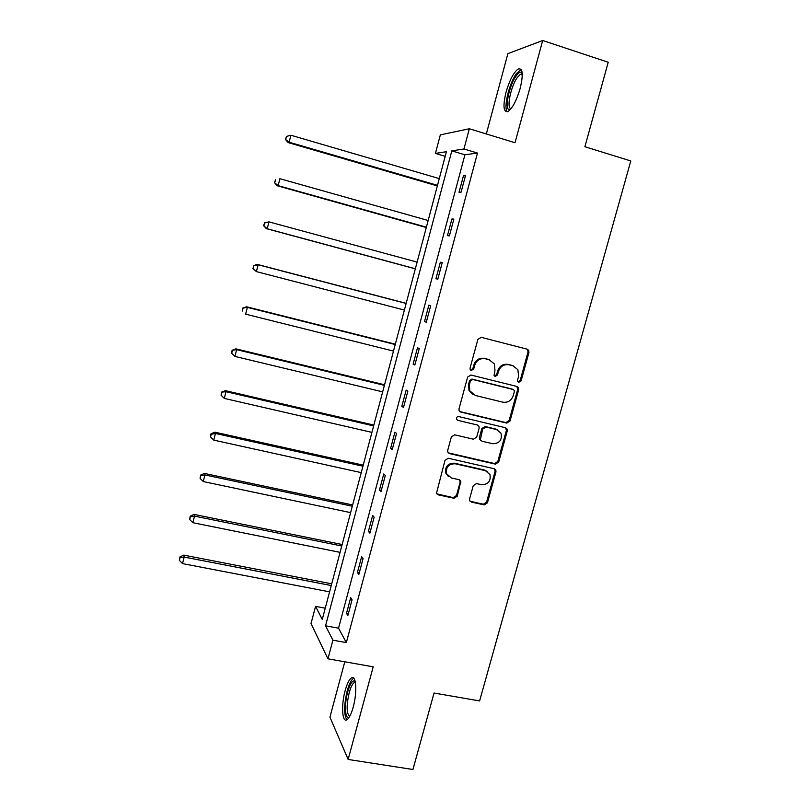 <?xml version="1.0" encoding="UTF-8"?>
<svg xmlns="http://www.w3.org/2000/svg" width="810" height="810" viewBox="0 0 810 810"><rect width="100%" height="100%" fill="white"/><g stroke="black" fill="none" stroke-linecap="round" stroke-linejoin="round"><path stroke-width="1.21" d="M518.825 382.31L521.113 380.882L528.94 352.512L528.687 350.345L527.158 349.181L481.201 337.325L477.88 339.37L470.063 368.104L470.175 369.451L471.359 370.443L473.678 369.016L474.69 365.3C476.614 360.197 480.148 358.01 485.281 358.749L489.129 359.731L494.343 363.933L494.961 370.393L494.08 375.486L495.224 376.407L497.522 374.979L498.535 371.294C500.458 366.211 503.962 364.044 509.034 364.773L512.841 365.735L517.874 369.674L518.592 376.326L517.58 380.001L517.722 381.439L518.825 382.31M518.127 381.945L520.182 380.487L527.988 352.178L527.735 350.021L526.794 349.09M470.661 370.099L472.848 368.631L473.85 364.935L474.69 365.3M494.525 376.053L496.641 374.595L497.654 370.909L498.535 371.294M353.2 707.15C357.412 692.226 356.167 674.315 351.388 677.929C349.14 679.529 347.065 683.741 345.161 690.576C341.071 705.024 342.083 723.239 346.994 719.726C349.221 718.176 351.287 713.985 353.2 707.15M520.212 88.26C523.503 74.014 522.764 67.625 517.985 69.103C513.469 72.687 509.47 80.413 506.007 92.259C502.726 106.353 503.476 112.711 508.255 111.345C512.689 107.912 516.679 100.217 520.212 88.26M469.608 498.919L469.668 500.58L471.42 502.099L484.188 504.893L487.428 502.838L495.963 471.926L495.852 470.134L494.171 468.727L448.294 458.257L444.994 460.333L436.519 493.209L438.342 494.849L453.985 498.272L457.265 496.206L460.839 481.231L459.067 479.682L451.322 477.951L446.523 473.688C445.733 467.107 448.618 463.806 455.19 463.776L485.382 470.64L489.939 474.478C491.022 481.15 488.217 484.562 481.515 484.704L476.513 483.59L473.253 485.646L469.608 498.919M332.92 640.183L327.949 658.813L311.01 623.599L315.566 606.366L322.269 619.417L446.421 151.703L435.426 153.414L440.346 134.845L469.344 128.77L463.948 148.979L451.808 150.873L325.549 625.806L332.92 640.183L346.336 642.613L477.485 153.049L463.948 148.979M469.344 128.77L515.028 142.742L542.69 40.5L608.219 62.259L584.891 146.731L630.788 160.957L479.601 700.933L434.049 693.036L412.938 769.5L348.148 759.456L373.207 666.822L327.949 658.813M506.766 423.093L510.017 421.048L518.663 389.731L518.461 387.696L516.881 386.451L470.944 375.02L467.633 377.075L459.007 408.797L459.108 410.589L460.86 412.087L506.766 423.093L505.865 422.597L509.115 420.562L517.742 389.316L516.8 386.431M507.273 430.971L498.687 462.075L495.436 464.13L449.56 453.61L447.778 452.031L447.707 450.35L451.373 436.884L454.673 434.818L473.404 439.202L476.685 437.147L479.125 428.237L479.004 426.414L477.292 424.977L457.792 420.339L456.556 419.276C456.283 417.494 457.032 416.603 458.804 416.593L505.481 427.72L507.121 429.057L507.273 430.971L506.382 430.454L497.806 461.498L498.687 462.075M344.787 661.79L329.933 717.154L348.148 759.456M542.69 40.5L507.88 53.642L486.334 133.974M477.485 153.049L464.92 154.791L338.539 628.196L346.336 642.613M463.522 175.497L459.037 192.264L461.062 192.203L465.568 175.335L463.522 175.497L465.385 176.043M451.899 219.004L447.444 235.659L449.388 235.842L453.873 219.085L451.899 219.004L453.752 219.53M440.346 262.217L435.932 278.751L437.805 279.187L442.25 262.541L440.346 262.217L442.199 262.724M428.875 305.127L424.491 321.56L426.283 322.228L430.707 305.704L428.875 305.127M417.484 347.763L413.12 364.085L414.852 364.996L419.246 348.583L417.484 347.763M406.164 390.106L401.831 406.316L403.491 407.46L407.855 391.159L406.164 390.106M394.926 432.165L390.623 448.274L392.212 449.651L396.546 433.461L394.926 432.165M383.758 473.951L379.485 489.949L381.004 491.559L385.307 475.47L383.758 473.951M372.661 515.454L368.418 531.35L369.876 533.183L374.149 517.205L372.661 515.454M361.645 556.683L357.423 572.467L358.82 574.533L363.062 558.667L361.645 556.683M350.7 597.648L346.508 613.332L347.834 615.61L352.046 599.846L350.7 597.648M325.255 608.188L315.566 606.366M445.196 156.33L435.426 153.414M464.92 154.791L451.808 150.873M338.539 628.196L325.549 625.806M424.491 321.56L426.343 322.036M413.12 364.085L414.973 364.541M497.553 429.796L497.026 429.675M401.831 406.316L403.684 406.752M390.623 448.274L392.465 448.689M379.485 489.949L381.328 490.344M368.418 531.35L370.261 531.724M357.423 572.467L359.265 572.832M346.508 613.332L348.351 613.676M513.368 365.887L512.841 365.735M497.654 370.909C499.567 365.847 503.061 363.68 508.133 364.409L511.93 365.371M489.756 359.913L489.129 359.731M473.85 364.935C475.774 359.832 479.297 357.656 484.421 358.395L488.258 359.367M459.786 411.541L505.865 422.597M514.32 391.787L514.188 390.369L513.064 389.488L472.757 379.495L470.438 380.933L469.375 384.831L469.8 390.845L475.267 395.442L502.818 402.175C507.87 402.853 511.353 400.677 513.256 395.644L514.32 391.787M473.05 394.531L468.98 390.42L468.555 384.416L469.608 380.528L471.926 379.09L512.153 389.063M448.284 452.861L494.566 463.543L497.806 461.498M477.556 425.048L457.792 420.339M492.662 443.708C499.537 443.546 502.311 440.043 500.995 433.188L496.56 429.553L485.97 427.032L482.689 429.087L480.36 439.789L482.071 441.227L492.662 443.708M497.887 430.019L496.56 429.553M480.917 440.599L479.53 439.253L479.409 437.451L481.849 428.571L485.109 426.526L495.69 429.037M506.382 430.454L505.642 427.761M487.255 471.38L485.382 470.64M448.254 476.331L445.763 473.08C444.963 466.509 447.849 463.209 454.4 463.188L484.542 470.043M436.894 493.918L453.205 497.613L456.475 495.548L460.11 482.264L459.624 479.874M470.033 501.228L483.347 504.225L486.577 502.17L495.092 471.329L494.535 468.838M439.283 178.605L290.891 135.24L289.13 142.226L288.097 142.57L437.339 185.915M285.788 139.198L286.497 136.414L285.393 139.35L289.13 142.226L437.501 185.328M286.497 136.414L290.891 135.24M288.097 142.57L285.393 139.35M510.432 109.421C503.759 112.884 508.457 86.103 516.294 75.765C518.218 73.103 519.838 71.928 521.154 72.242L522.207 73.133M522.278 74.176L520.293 74.398L517.468 77.294C510.816 86.052 506.159 108.834 511.09 108.621M521.113 69.437L516.476 73.538C509.115 83.349 503.212 108.226 507.404 111.75M349.181 717.296C345.009 719.958 344.189 704.356 347.682 691.993C349.849 684.44 352.077 680.704 354.365 680.805L355.155 681.311M355.377 682.374L354.193 682.607C352.38 683.883 350.71 687.255 349.191 692.722C346.305 705.834 346.488 713.711 349.738 716.354M353.767 678.213L353.383 678.415C351.135 679.995 349.069 684.177 347.186 690.96C343.916 705.145 343.804 714.764 346.852 719.817M428.166 220.492L279.895 178.706L278.144 185.642L277.182 185.743L426.303 227.519M274.823 182.594L275.522 179.82L274.448 182.645L278.144 185.642L426.384 227.175M277.182 185.743L274.448 182.645M417.12 262.106L268.971 221.879L267.229 228.764L266.338 228.633L415.327 268.849M263.928 225.706L264.627 222.952L263.584 225.656L267.229 228.764L415.348 268.758M264.273 222.902L268.971 221.879L264.627 222.952M266.338 228.633L263.584 225.656M406.175 303.345L257.286 264.414L258.117 264.759L256.385 271.603L404.392 310.058M406.144 303.456L258.117 264.759L253.479 265.639L253.115 268.515L253.803 265.781M253.115 268.515L256.385 271.603L252.791 268.373M253.479 265.639L257.286 264.414M395.331 344.189L246.564 306.777L247.344 307.354L245.622 314.158L393.498 351.094M395.24 344.533L247.344 307.354L242.757 308.094L242.362 311.05L243.051 308.326M242.757 308.094L246.564 306.777M384.558 384.77L235.923 348.857L236.641 349.667L234.93 356.42L382.674 391.868M384.406 385.347L236.641 349.667L232.095 350.264L231.69 353.292L232.369 350.598M234.93 356.42L231.69 353.292M232.095 350.264L235.923 348.857M373.856 425.088L225.352 390.653L226 391.696L224.309 398.409L371.922 432.378M373.643 425.908L226 391.696L221.515 392.151L221.09 395.26L221.768 392.577M224.309 398.409L221.09 395.26M221.515 392.151L225.352 390.653M363.224 465.153L214.852 432.175L215.44 433.451L213.749 440.113L361.24 472.625M362.941 466.195L215.44 433.451L211.228 434.281L210.995 433.775L210.549 436.944L211.228 434.281M213.749 440.113L210.549 436.944M210.995 433.775L214.852 432.175M352.654 504.964L204.414 473.425L204.94 474.933L203.269 481.555L350.619 512.629M352.32 506.23L204.94 474.933L200.758 475.713L200.556 475.116L200.09 478.366L200.758 475.713M203.269 481.555L200.09 478.366M200.556 475.116L204.414 473.425M342.154 544.522L194.046 514.411L194.522 516.132L192.851 522.713L340.068 552.359M341.759 546.011L194.522 516.132L190.36 516.871L190.178 516.183L189.692 519.504L190.36 516.871M192.851 522.713L189.692 519.504M190.178 516.183L194.046 514.411M331.715 583.828L183.748 555.123L184.164 557.067L182.513 563.608L329.589 591.847M331.26 585.539L184.164 557.067L180.023 557.766L179.871 556.976L179.364 560.378L180.023 557.766M182.513 563.608L179.364 560.378M179.871 556.976L183.748 555.123M520.182 380.487L521.113 380.882M472.848 368.631L473.678 369.016M496.641 374.595L497.522 374.979M508.133 364.409L509.034 364.773M484.421 358.395L485.281 358.749M527.988 352.178L528.94 352.512M460.06 411.622L460.86 412.087M517.742 389.316L518.663 389.731M509.115 420.562L510.017 421.048M471.926 379.09L472.757 379.495M469.608 380.528L470.438 380.933M468.555 384.416L469.375 384.831M494.566 463.543L495.436 464.13M448.791 453.043L449.56 453.61M476.462 424.47L477.292 424.977M485.109 426.526L485.97 427.032M481.849 428.571L482.689 429.087M479.409 437.451L480.249 437.977M454.4 463.188L455.19 463.776M460.11 482.264L460.9 482.892M456.475 495.548L457.265 496.206M453.205 497.613L453.985 498.272M437.592 494.191L438.342 494.849M495.092 471.329L495.963 471.926M486.577 502.17L487.428 502.838M483.347 504.225L484.188 504.893M470.61 501.43L471.42 502.099M527.735 350.021L528.687 350.345M517.529 387.281L518.461 387.696M468.98 390.42L469.8 390.845M479.53 439.253L480.36 439.789M506.23 428.551L507.121 429.057M445.763 473.08L446.523 473.688M460.039 480.603L460.839 481.231M494.981 469.537L495.852 470.134M522.288 75.036L520.293 74.398M521.974 74.044L521.154 72.242M355.367 682.344L354.365 680.805M355.448 682.83L354.193 682.607"/></g></svg>

